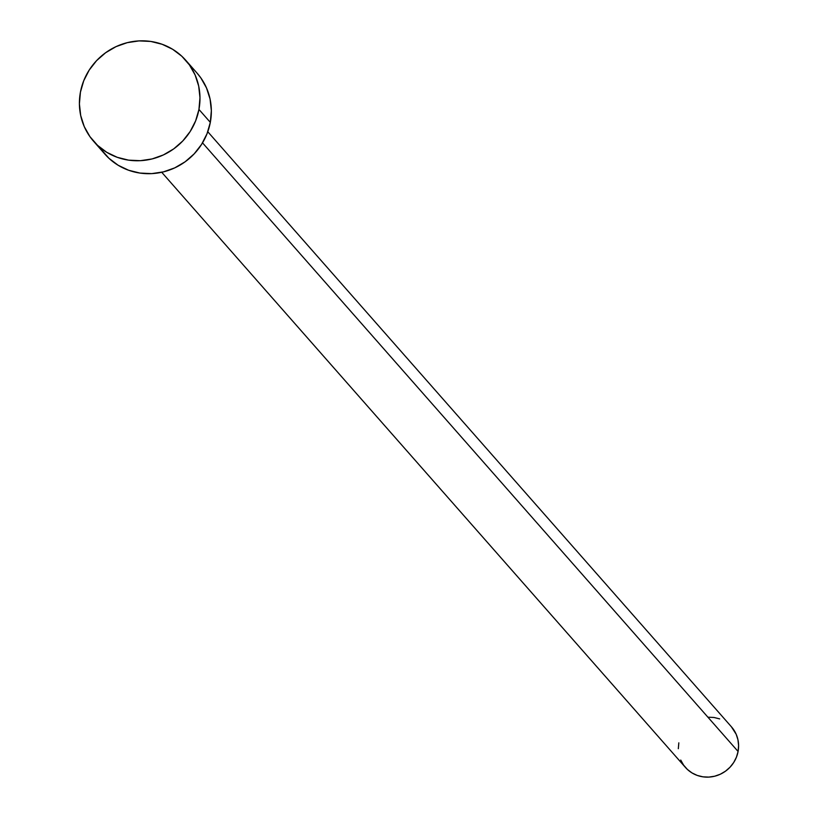 <?xml version="1.0" encoding="UTF-8"?>
<svg xmlns="http://www.w3.org/2000/svg" width="818" height="818" viewBox="0 0 818 818"><rect width="100%" height="100%" fill="white"/><g stroke="black" fill="none" stroke-linecap="round" stroke-linejoin="round"><path stroke-width="1.23" d="M161.719 172.271L685.423 767.417A30.675 29.448 -41.3 0 0 716.149 775.812A30.675 29.448 -41.3 0 0 738.081 751.476L202.527 142.853L738.081 751.476A30.675 29.448 -41.3 0 0 731.486 726.885L207.782 131.739M93.63 141.32L105.001 154.254A61.35 58.886 -41.3 0 0 166.453 171.044A61.35 58.886 -41.3 0 0 210.318 122.363L198.948 109.438L210.318 122.363A61.35 58.886 -41.3 0 0 197.128 73.191L185.747 60.266A61.35 58.886 138.7 0 1 198.948 109.438A61.35 58.886 138.7 0 1 155.072 158.109A61.35 58.886 138.7 0 1 93.63 141.32A61.35 58.886 138.7 0 1 80.43 92.148A61.35 58.886 138.7 0 1 124.305 43.477A61.35 58.886 138.7 0 1 185.747 60.266M196.933 72.976L200.819 77.863L206.504 87.935L210.062 98.998L211.351 110.624L210.318 122.363L207.015 133.774L201.555 144.418L194.163 153.876L185.113 161.8L174.745 167.874L163.477 171.862L151.729 173.62L139.96 173.068L128.61 170.246L118.129 165.246L108.906 158.263L101.309 149.571M80.43 92.148L83.743 80.737L89.193 70.103L96.585 60.634L105.645 52.72L116.003 46.646L127.271 42.659L139.019 40.9L150.798 41.442L162.138 44.274L172.629 49.274L181.841 56.248L189.439 64.939L195.134 75.011L198.682 86.064L199.97 97.69L198.948 109.438L195.635 120.849L190.185 131.493L182.792 140.952L173.733 148.876L163.375 154.939L152.107 158.937L140.359 160.686L128.579 160.144L117.24 157.312L106.749 152.322L97.536 145.338L89.939 136.647L84.244 126.585L80.696 115.522L79.407 103.896L80.43 92.148M731.394 726.783L736.169 734.257L737.948 739.789L738.593 745.607L738.081 751.476L736.425 757.182L733.705 762.499L730.004 767.233L725.474 771.19L720.3 774.227L714.656 776.221L708.787 777.1L702.897 776.824L697.222 775.413L691.987 772.918L687.376 769.421L683.572 765.075L680.729 760.045M678.316 748.705L678.828 742.836M708.122 717.202L714.012 717.478L719.676 718.889"/></g></svg>
